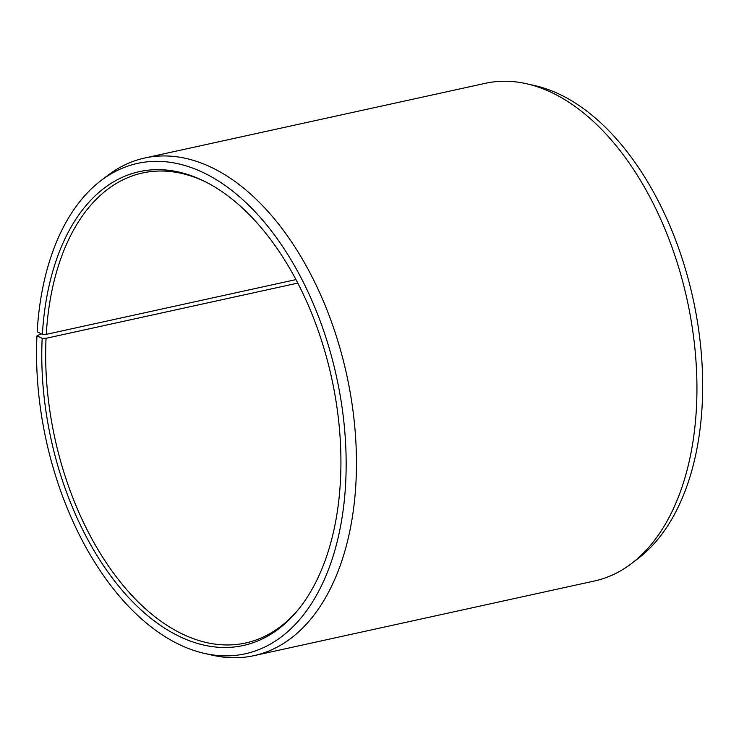 <?xml version="1.0" encoding="UTF-8"?>
<svg xmlns="http://www.w3.org/2000/svg" width="739" height="739" viewBox="0 0 739 739"><rect width="100%" height="100%" fill="white"/><g stroke="black" fill="none" stroke-linecap="round" stroke-linejoin="round"><path stroke-width="1.11" d="M298.787 608.991A240.6 142.433 77.6 0 1 245.56 643.013A240.6 142.433 77.6 0 1 46.049 338.305L42.169 338.323L36.95 335.866L41.208 333.769M297.826 283.092L46.049 338.305M295.997 279.601L46.261 334.37L42.382 334.351L37.172 331.756A251.038 148.622 77.6 0 1 100.716 180.815L107.404 175.688A254.752 150.811 77.6 0 1 144.807 157.998L485.283 83.331A254.752 150.811 77.6 0 1 526.658 83.756L534.87 85.613A251.038 148.622 77.6 0 1 702.05 407.244A251.038 148.622 77.6 0 1 638.496 558.185L631.817 563.312A254.752 150.811 77.6 0 1 594.415 581.002L253.939 655.669A254.752 150.811 77.6 0 1 212.564 655.244L204.352 653.387A251.038 148.622 77.6 0 1 36.95 335.866M526.658 83.756A254.752 150.811 77.6 0 1 696.304 410.136A254.752 150.811 77.6 0 1 631.817 563.312M144.807 157.998A254.752 150.811 77.6 0 1 355.828 484.802A254.752 150.811 77.6 0 1 253.939 655.669M100.716 180.815A251.038 148.622 77.6 0 1 267.98 226.577A251.038 148.622 77.6 0 1 345.529 485.421A251.038 148.622 77.6 0 1 204.352 653.387M42.382 334.351A242.558 143.597 77.6 0 1 203.788 180.981A242.558 143.597 77.6 0 1 340.319 482.826A242.558 143.597 77.6 0 1 297.891 610.109A242.558 143.597 77.6 0 1 129.611 598.627A242.558 143.597 77.6 0 1 42.169 338.323M46.261 334.37A240.6 142.433 77.6 0 1 142.488 172.991A240.6 142.433 77.6 0 1 205.072 181.618"/></g></svg>

